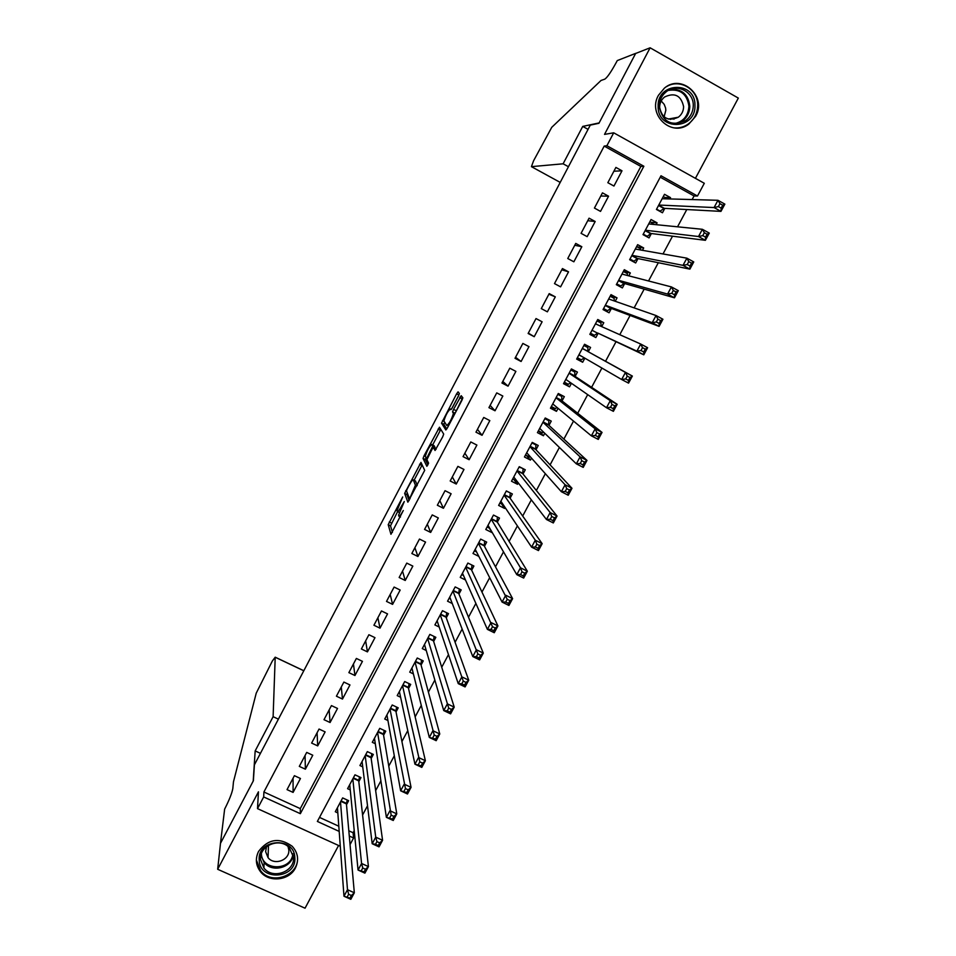 <?xml version="1.0" encoding="UTF-8"?>
<svg xmlns="http://www.w3.org/2000/svg" width="956" height="956" viewBox="0 0 956 956"><rect width="100%" height="100%" fill="white"/><g stroke="black" fill="none" stroke-linecap="round" stroke-linejoin="round"><path stroke-width="1.43" d="M402.679 496.989L388.208 524.665L390.956 534.296L403.301 510.504C400.911 514.878 399.441 516.778 398.879 516.216L398.592 515.176L404.292 501.53L401.687 505.844C399.333 510.146 397.887 512.034 397.338 511.496L397.063 510.492L402.679 496.989M658.445 95.313C647.093 114.636 671.506 137.664 688.774 124.137L695.633 116.309C707.38 96.628 681.592 73.194 664.396 88.143L658.445 95.313M258.55 851.438C255.133 858.608 255.766 865.335 260.438 871.633C268.827 882.842 289.25 880.703 295.404 868.012C299.144 860.006 298.057 852.728 292.118 846.203C279.307 837.169 268.11 838.914 258.55 851.438M458.426 396.083L459.37 393.466L458.067 391.852L456.61 393.824L441.541 423.161L445.843 429.985L447.324 428.037L461.879 400.385L462.871 397.815L461.186 395.688L453.55 409.371L452.558 411.928L453.431 413.41C451.626 419.314 449.428 423.353 446.81 425.551L443.895 420.915C445.639 415.191 447.802 411.211 450.372 408.965L450.862 409.646L452.319 407.698L458.426 396.083M604.204 146.089L263.904 791.998L300.28 808.621L640.867 166.44L604.204 146.089L606.893 145.73L613.704 132.812L704.309 183.289L697.486 196.016L661.002 175.761L317.368 821.443L339.189 831.409M340.288 846.263L257.511 808.633L258.443 791.819L217.669 869.279L220.489 843.323L253.388 780.741L254.404 764.848L590.282 125.117L598.934 123.288L635.62 53.476L650.116 47.8L604.527 134.39L613.704 132.812M257.511 808.633L263.677 796.946L300.351 813.687L643.866 166.248L606.893 145.73M263.904 791.998L263.677 796.946M420.975 462.417L404.639 493.404L407.865 502.175L424.691 470.34L420.975 462.417M424.034 455.797L439.473 427.224L443.704 434.072L442.712 436.796L435.064 450.491L433.415 447.492L431.981 449.38L426.926 459.681L428.599 463.134L426.866 466.313L423.054 458.462L424.034 455.797L425.324 456.442M695.418 178.33L738.331 98.086L650.116 47.8M217.669 869.279L305.048 908.2L338.579 845.486M669.845 198.944L670.538 197.641L664.862 197.498M670.538 197.641L664.504 194.307L656.425 209.448L662.46 212.77L664.814 208.36M656.115 224.672L657.095 222.844L651.024 222.27M657.095 222.844L651.06 219.533L643.006 234.614L649.04 237.913L651.395 233.527M642.432 250.305L643.687 247.951L636.995 246.815M643.687 247.951L637.652 244.664L629.645 259.697L635.668 262.972L638.01 258.586M628.797 275.842L630.339 272.962L623.479 271.241M630.339 272.962L624.304 269.7L616.321 284.673L622.356 287.923L624.674 283.562M615.222 301.283L617.038 297.878L610.466 295.667M617.038 297.878L611.004 294.639L603.045 309.565L609.08 312.791L611.398 308.441M601.694 326.629L603.786 322.71L597.488 319.997M603.786 322.71L597.751 319.495L589.828 334.361L595.851 337.564L598.169 333.238M584.857 358.165L582.682 362.24L576.827 358.751M588.275 351.772L590.581 347.446L584.546 344.256L576.659 359.074L582.682 362.24M571.437 383.296L569.549 386.833L563.98 382.854M575.13 376.401L577.424 372.087L571.401 368.92L563.526 383.679L569.549 386.833M558.077 408.332L556.476 411.331L551.17 406.862M562.032 400.934L564.315 396.644L558.292 393.502L550.453 408.212L556.476 411.331M544.765 433.271L543.45 435.745L538.443 430.821M548.983 425.384L551.254 421.106L545.231 417.987L537.427 432.638L543.45 435.745M531.5 458.127L530.461 460.075L526.398 455.438M535.969 449.738L538.252 445.484L532.229 442.389L524.45 456.992L530.461 460.075M518.283 482.876L517.531 484.298L514.101 479.816M523.016 474.009L525.286 469.778L519.263 466.695L511.508 481.238L517.531 484.298M505.127 507.54L504.637 508.449L501.685 504.003M510.11 498.195L512.368 493.965L506.345 490.918L498.626 505.413L504.637 508.449M492.005 532.11L489.221 528.059M497.251 522.287L499.498 518.08L493.487 515.057L485.779 529.493L491.802 532.504M484.441 546.294L486.676 542.1L480.665 539.1L472.993 553.476L478.837 556.392M471.666 570.218L473.901 566.036L467.89 563.06L460.242 577.388L465.476 579.969M458.952 594.046L461.174 589.876L455.164 586.924L447.551 601.205L452.272 603.523M446.273 617.791L448.495 613.644L442.485 610.705L434.896 624.937L439.198 627.028M433.642 641.452L435.852 637.317L429.841 634.402L422.289 648.586L426.245 650.498M421.058 665.029L423.257 660.907L417.258 658.015L409.718 672.14L413.386 673.896M408.523 688.523L410.71 684.412L404.711 681.544L397.206 695.621L400.624 697.247M396.035 711.921L398.21 707.834L392.211 704.99L384.73 719.008L387.921 720.513M383.583 735.248L385.758 731.173L379.759 728.341L372.302 742.322L375.302 743.72M371.179 758.478L373.342 754.427L367.343 751.619L359.922 765.541L362.742 766.855M358.823 781.638L360.974 777.587L354.987 774.814L347.578 788.688L350.255 789.919M294.4 775.686L287.039 789.62L293.098 792.405L300.459 778.483L294.4 775.686M306.709 752.408L299.312 766.389L305.382 769.186L312.767 755.228L306.709 752.408M319.053 729.046L311.632 743.075L317.703 745.895L325.124 731.878L319.053 729.046M331.445 705.6L324 719.677L330.071 722.521L337.516 708.456L331.445 705.6M343.885 682.07L336.416 696.195L342.487 699.063L349.956 684.95L343.885 682.07M356.373 658.445L348.868 672.63L354.951 675.522L362.444 661.349L356.373 658.445M368.897 634.736L361.38 648.969L367.451 651.884L374.979 637.664L368.897 634.736M381.468 610.956L373.927 625.236L379.998 628.164L387.55 613.895L381.468 610.956M394.099 587.068L386.511 601.408L392.593 604.371L400.17 590.043L394.099 587.068M406.766 563.108L399.154 577.496L405.236 580.471L412.837 566.095L406.766 563.108M419.469 539.053L411.845 553.5L417.927 556.5L425.551 542.076L419.469 539.053M432.231 514.914L424.572 529.409L430.654 532.432L438.314 517.949L432.231 514.914M445.042 490.691L437.346 505.234L443.441 508.281L451.124 493.75L445.042 490.691M457.888 466.373L450.18 480.976L456.263 484.047L463.983 469.456L457.888 466.373M470.794 441.959L463.051 456.621L469.133 459.716L476.889 445.066L470.794 441.959M483.736 417.461L475.969 432.172L482.063 435.291L489.83 420.592L483.736 417.461M496.738 392.88L488.934 407.638L495.029 410.781L502.832 396.035L496.738 392.88M509.787 368.191L501.948 383.009L508.042 386.176L515.881 371.382L509.787 368.191M522.872 343.431L515.009 358.297L521.104 361.488L528.967 346.634L522.872 343.431M536.017 318.563L528.13 333.489L534.225 336.703L542.112 321.79L536.017 318.563M549.21 293.611L541.287 308.597L547.382 311.835L555.305 296.862L549.21 293.611M562.451 268.564L554.492 283.597L560.598 286.86L568.545 271.839L562.451 268.564M575.739 243.422L567.756 258.514L573.863 261.801L581.834 246.72L575.739 243.422M589.075 218.183L581.069 233.336L587.163 236.646L595.182 221.505L589.075 218.183M602.459 192.849L594.429 208.061L600.523 211.396L608.566 196.207L602.459 192.849M613.943 186.05L622.009 170.801L615.903 167.419L607.837 182.692L613.943 186.05M348.82 830.8L353.087 832.748L354.222 830.645M362.599 815.002L367.522 805.788M375.66 790.612L380.894 780.837M388.769 766.115L394.302 755.79M401.926 741.533L407.77 730.635M415.143 716.857L421.285 705.397M428.408 692.096L434.849 680.051M441.72 667.228L448.472 654.609M455.08 642.265L462.154 629.072M468.5 617.218L475.885 603.427M481.967 592.063L489.663 577.687M495.483 566.812L503.501 551.839M509.058 541.466L517.399 525.896M522.681 516.025L531.345 499.845M536.352 490.488L545.35 473.698M550.082 464.843L559.403 447.444M563.873 439.103L573.516 421.082M577.699 413.267L587.689 394.625M591.597 387.323L601.91 368.06M605.542 361.284L616.034 341.686M619.775 334.696L630.076 315.468M634.127 307.892L644.165 289.142M648.538 280.968L658.314 262.709M663.01 253.949L672.522 236.18M677.541 226.811L686.79 209.543M692.132 199.565L694.068 195.956L660.249 177.195M319.519 817.404L338.806 826.223M346.502 804.713L348.653 800.674L342.654 797.913L335.293 811.74L337.815 812.911M694.068 195.956L697.486 196.016M353.087 832.748L353.589 837.982L350.051 844.59M349.287 836.01L353.589 837.982M300.28 808.621L300.351 813.687M640.867 166.44L643.866 166.248M293.098 792.405L293.062 778.22M305.382 769.186L305.06 755.527M317.703 745.895L317.093 732.762M330.071 722.521L329.163 709.914M342.487 699.063L341.28 686.982M354.951 675.522L353.445 663.978M367.451 651.884L365.646 640.879M379.998 628.164L377.895 617.707M392.593 604.371L390.191 594.453M405.236 580.471L402.524 571.114M417.927 556.5L414.904 547.704M430.654 532.432L427.332 524.199M443.441 508.281L439.796 500.609M456.263 484.047L452.308 476.936M469.133 459.716L464.867 453.18M482.063 435.291L477.462 429.34M495.029 410.781L490.117 405.404M508.042 386.176L502.808 381.396M521.104 361.488L515.547 357.293M534.225 336.703L528.333 333.106M555.305 296.862L548.887 294.221M568.545 271.839L561.793 269.795M581.834 246.72L574.747 245.286M595.182 221.505L587.749 220.693M608.566 196.207L600.798 196.004M622.009 170.801L613.895 171.232M397.577 511.675L390.514 525.812L392.426 532.361M407.375 493.153L406.957 494.634L409.168 500.526M422.158 464.927L414.067 480.306M407.196 488.946L406.491 490.846L409.359 498.399L410.339 497.132L415.418 485.182L413.303 479.924C412.705 479.494 411.235 481.406 408.917 485.684L407.196 488.946M415.358 480.952L417.306 485.074M432.674 444.91L440.358 430.308L438.051 429.125M440.835 429.447L440.358 430.308M436.103 449.308L435.697 448.639M427.941 464.867L425.36 459.633L423.054 458.462M431.754 444.444C429.232 446.56 427.081 450.527 425.312 456.347L426.233 458.342L427.643 456.478L432.686 446.213L431.754 444.444L433.893 445.532M434.825 448.197L434.992 447.3L432.662 446.105M434.072 445.615L434.992 447.3M425.946 457.769L425.36 459.633M460.374 398.019L461.39 395.939M462.788 397.636L455.032 413.386M444.624 422.205L443.871 424.44L446.787 428.969M456.61 393.824L458.916 395.007L451.579 408.953M337.432 807.712L343.981 896.238L347.494 889.701L354.329 892.785L346.43 803.912L347.195 800.005M351.366 895.521L354.329 892.785L350.816 899.309L343.981 896.238L349.956 898.138L351.366 895.521L348.629 894.278L347.219 896.907M348.629 894.278L347.494 889.701L340.503 801.953M349.956 898.138L350.816 899.309M294.818 857.544C296.946 878.839 259.733 881.731 259.207 860.257C257.009 838.83 294.46 836.034 294.818 857.544M260.558 859.623L263.904 868.012C272.783 879.902 295.117 871.669 293.504 857.114L289.25 847.661C279.738 837.038 258.968 845.69 260.558 859.623M266.557 846.622L265.613 851.617L268.05 857.652C274.372 865.897 289.931 860.053 288.796 849.86L288.043 846.562M256.567 860.46L260.594 870.701C271.504 885.65 299.455 875.493 297.459 857.341L297.304 855.835M694.964 105.339C696.123 129.908 657.644 131.259 658.134 106.558C656.892 81.834 695.621 80.615 694.964 105.339M659.198 106.582C662.639 122.105 671.459 126.778 685.679 120.599C690.614 116.835 693.148 111.78 693.267 105.447C693.674 91.585 676.609 82.957 666.177 91.824C661.588 95.612 659.27 100.535 659.198 106.582M661.205 100.978L664.217 104.383L665.579 107.98L665.83 110.31L664.085 116.859M659.628 107.407C662.066 118.365 668.304 121.627 678.318 117.218C681.759 114.577 683.516 111.039 683.6 106.606C681.066 95.457 674.733 92.254 664.599 96.986C661.337 99.651 659.676 103.117 659.628 107.407M673.932 127.841C679.071 128.343 683.815 127.088 688.165 124.101C694.355 119.44 697.533 113.155 697.677 105.244C698.095 89.338 679.728 78.308 666.523 86.661M673.956 119.213L674.506 117.923M220.43 843.443L253.209 781.064L255.168 750.914L273.117 716.689L275.209 657.19L272.352 661.002L256.232 693.16L233.479 781.781L232.81 788.592C231.997 793.122 229.273 799.969 224.636 809.135L220.466 843.455M255.168 750.914L260.45 753.352M273.117 716.689L278.399 719.151M302.992 670.347L303.889 670.61M568.438 166.726L563.12 163.799L531.428 166.655L560.204 182.405M531.428 166.655L533.603 160.739L551.755 127.315L601.037 80.459L604.778 79.157C607.299 77.508 611.243 71.736 616.596 61.853L617.253 60.587L635.692 53.357L599.125 122.918L582.73 126.407L563.12 163.799M588.06 129.359L582.73 126.407M670.825 118.604L670.371 119.452M349.741 784.637L358.058 870.044L361.583 863.483L368.43 866.59L358.727 780.873L359.492 776.905M365.491 869.255L368.43 866.59L364.905 873.139L358.058 870.044L364.081 871.896L365.491 869.255L362.754 868.012L361.332 870.653M362.754 868.012L361.583 863.483L352.824 778.865M364.081 871.896L364.905 873.139M362.073 761.502L372.195 843.742L375.732 837.145L365.18 755.682M376.927 841.639L375.505 844.279L378.253 845.534L379.675 842.893L376.927 841.639L375.732 837.145L382.579 840.276L371.071 757.75L371.812 753.71M379.675 842.893L382.579 840.276L379.042 846.873L372.195 843.742L375.505 844.279M378.253 845.534L379.042 846.873M374.477 738.247L386.379 817.332L389.94 810.712L396.788 813.867L383.464 734.531L384.192 730.432M393.92 816.424L396.788 813.867L393.239 820.487L386.379 817.332L392.486 819.077L393.92 816.424L391.171 815.157L389.737 817.81M391.171 815.157L377.584 732.427M392.486 819.077L393.239 820.487M386.917 714.921L400.636 790.803L404.209 784.159L411.056 787.35L395.892 711.24L396.609 707.07M408.212 789.847L411.056 787.35L407.483 793.994L400.636 790.803L406.778 792.512L408.212 789.847L405.464 788.569L404.03 791.233M405.464 788.569L390.024 709.077M406.778 792.512L407.483 793.994M399.393 691.523L414.94 764.179L418.537 757.499L425.384 760.725L408.367 687.866L409.06 683.624M422.576 763.151L425.384 760.725L421.799 767.393L414.94 764.179L421.13 765.828L422.576 763.151L419.827 761.86L418.381 764.537M419.827 761.86L402.524 685.655M421.13 765.828L421.799 767.393M411.546 668.71L412.167 669.009M411.916 668.029L429.316 737.435L432.913 730.731L439.772 733.981L420.891 664.408L421.56 660.094M436.988 736.347L439.772 733.981L436.175 740.685L429.316 737.435L435.542 739.036L436.988 736.347L434.239 735.056L432.793 737.733M434.239 735.056L415.059 662.138M435.542 739.036L436.175 740.685M424.034 645.312L424.858 645.706M424.488 644.452L443.739 710.583L447.36 703.855L454.22 707.129L433.462 640.855L434.108 636.469M451.471 709.436L454.22 707.129L450.599 713.857L443.739 710.583L447.265 710.822L450.013 712.136L451.471 709.436L448.723 708.121L447.265 710.822M448.723 708.121L427.643 638.548M450.013 712.136L450.599 713.857M436.557 621.818L437.621 622.332M437.107 620.791L458.235 683.624L461.868 676.872L468.727 680.17L446.07 617.229L446.691 612.76M466.002 682.417L468.727 680.17L465.094 686.922L458.235 683.624L461.796 683.803L464.544 685.117L466.002 682.417L463.254 681.09L461.796 683.803M463.254 681.09L440.262 614.863M464.544 685.117L465.094 686.922M449.129 598.241L450.491 598.91M449.762 597.046L472.778 656.557L476.423 649.769L483.294 653.103L458.725 593.509L459.322 588.968M480.605 655.278L483.294 653.103L479.649 659.879L472.778 656.557L476.387 656.664L479.135 658.003L480.605 655.278L477.845 653.94L476.387 656.664M477.845 653.94L452.941 591.095M479.135 658.003L479.649 659.879M461.748 574.58L463.457 575.428M462.477 573.206L487.393 629.371L491.049 622.547L497.921 625.917L471.439 569.716L471.989 565.092M495.256 628.032L497.921 625.917L494.264 632.729L487.393 629.371L491.037 629.407L493.798 630.757L495.256 628.032L492.507 626.682L491.037 629.407M492.507 626.682L465.656 567.243M493.798 630.757L494.264 632.729M474.403 550.835L476.554 551.911M475.228 549.294L502.067 602.065L505.736 595.23L512.607 598.623L484.19 545.828L484.704 541.12M509.978 600.667L512.607 598.623L508.927 605.459L502.067 602.065L505.748 602.053L508.508 603.403L509.978 600.667L507.23 599.304L505.748 602.053M507.23 599.304L478.418 543.295M508.508 603.403L508.927 605.459M487.106 527.007L489.819 528.357M493.487 515.057L497.467 517.053L496.953 521.474L491.515 518.738M488.026 525.286L516.79 574.652L520.482 567.78L527.354 571.21L496.953 521.474M524.76 573.182L527.354 571.21L523.661 578.069L516.79 574.652L520.53 574.568L523.279 575.942L524.76 573.182L522.012 571.819L520.53 574.568M522.012 571.819L520.482 567.78L491.241 519.263M523.279 575.942L523.661 578.069M499.869 503.083L503.31 504.816M506.262 491.097L509.99 492.77M500.872 501.183L531.584 547.131L535.3 540.224L542.172 543.677L509.823 497.789L510.241 493.105M539.602 545.589L542.172 543.677L538.455 550.572L531.584 547.131L535.36 546.975L538.12 548.362L539.602 545.589L536.854 544.215L535.36 546.975M536.854 544.215L535.3 540.224L504.099 495.148M538.12 548.362L538.455 550.572M512.667 479.075L516.837 480.999M519.084 467.042L522.442 468.32M513.766 477.008L546.438 519.478L550.166 512.547L557.037 516.037L522.717 473.638L523.063 469.073M554.516 517.889L557.037 516.037L553.321 522.956L546.438 519.478L550.262 519.263L553.022 520.662L554.516 517.889L551.755 516.491L550.262 519.263M551.755 516.491L550.166 512.547L517.005 470.95M553.022 520.662L553.321 522.956M525.513 454.984L529.493 457.028L530.174 456.633M531.954 442.903L535.934 444.958L534.715 443.668M526.708 452.738L561.363 491.719L565.104 484.764L571.975 488.277L535.647 449.392L535.934 444.958M569.477 490.058L571.975 488.277L568.234 495.232L561.363 491.719L565.223 491.444L567.984 492.842L569.477 490.058L566.729 488.647L565.223 491.444M566.729 488.647L565.104 484.764L529.959 446.655M567.984 492.842L568.234 495.232M538.407 430.809L542.387 432.865L543.582 432.136M544.872 418.68L548.852 420.748L546.569 418.68M539.698 428.372L576.337 463.839L580.101 456.86L586.972 460.398L548.636 425.073L548.852 420.748M584.51 462.118L586.972 460.398L583.22 467.376L576.337 463.839L580.244 463.493L583.005 464.915L584.51 462.118L581.75 460.696L580.244 463.493M581.75 460.696L580.101 456.86L542.96 422.265M583.005 464.915L583.22 467.376M551.337 406.539L555.328 408.606L557.061 407.495M557.826 394.374L561.817 396.453L558.208 393.669M552.735 403.922L591.382 435.852L595.158 428.826L602.041 432.411L561.674 400.648L561.817 396.453M599.603 434.048L602.041 432.411L598.265 439.413L591.382 435.852L595.337 435.434L598.098 436.868L599.603 434.048L596.855 432.614L595.337 435.434M596.855 432.614L595.158 428.826L556.01 397.792M598.098 436.868L598.265 439.413M564.327 382.185L568.318 384.264L570.624 382.723M570.84 369.972L574.831 372.063L571.043 369.602M565.821 379.389L606.498 407.734L610.275 400.684L617.17 404.292L574.747 376.15L574.831 372.063M614.768 405.87L617.17 404.292L613.382 411.331L606.498 407.734L610.49 407.244L613.25 408.69L614.768 405.87L612.007 404.424L610.49 407.244M612.007 404.424L610.275 400.684L569.107 373.234M613.25 408.69L613.382 411.331M577.364 357.735L581.356 359.838L584.247 357.819M583.901 345.475L587.892 347.59L583.913 345.451M578.954 354.748L621.663 379.508L625.463 372.422L632.358 376.067L587.88 351.545L587.892 347.59M629.992 377.572L632.358 376.067L628.546 383.129L621.663 379.508L625.702 378.946L628.462 380.404L629.992 377.572L627.232 376.114L625.702 378.946M627.232 376.114L625.463 372.422L587.88 351.545M628.462 380.404L628.546 383.129M590.366 333.345L594.441 335.317L597.751 333.035L643.794 354.819L636.899 351.151L640.723 344.041L595.445 323.833M590.45 333.202L594.441 335.317M597.01 320.893L601.001 323.02L600.966 326.295M642.516 347.673L640.723 344.041L647.606 347.709L643.794 354.819L643.747 351.999L645.276 349.143L642.516 347.673L640.986 350.529L643.747 351.999M597.751 333.035L636.899 351.151L640.986 350.529M647.606 347.709L645.276 349.143M603.32 309.063L607.574 310.712L610.968 308.286L659.09 326.366L652.207 322.674L656.043 315.54L608.841 299.049M603.583 308.573L607.574 310.712M610.167 296.229L614.158 298.368L614.17 300.913M657.871 319.125L656.043 315.54L662.926 319.244L659.09 326.366L659.102 323.463L660.632 320.607L657.871 319.125L656.33 321.981L659.102 323.463M605.363 305.215L652.207 322.674L656.33 321.981M662.926 319.244L660.632 320.607M616.381 284.709L620.755 286.011L624.232 283.43L674.458 297.806L667.575 294.078L671.423 286.92L621.974 274.073M616.763 283.86L620.755 286.011M623.372 271.456L627.363 273.619L627.399 275.483M673.299 290.445L671.423 286.92L678.318 290.648L674.458 297.806L674.506 294.807L676.059 291.939L673.299 290.445L671.745 293.313L674.506 294.807M618.652 280.311L667.575 294.078L671.745 293.313M678.318 290.648L676.059 291.939M631.45 260.677L633.983 261.215L637.544 258.49L689.897 269.126L683.002 265.362L686.874 258.168L635.322 249.05M629.98 259.052L633.983 261.215M636.612 246.612L640.616 248.787L640.663 249.994M688.774 261.645L686.874 258.168L693.757 261.932L689.897 269.126L689.993 266.031L691.547 263.151L688.774 261.645L687.233 264.525L689.993 266.031M631.976 255.312L683.002 265.362L687.233 264.525M693.757 261.932L691.547 263.151M645.778 236.132L647.26 236.323L650.905 233.467L705.397 240.315L698.501 236.526L702.385 229.297L648.706 223.931M643.269 234.148L647.26 236.323M649.925 221.661L653.952 224.457M704.333 232.714L702.385 229.297L709.28 233.097L705.397 240.315L705.54 237.136L707.093 234.244L704.333 232.714L702.768 235.618L705.54 237.136M645.36 230.217L698.501 236.526L702.768 235.618M709.28 233.097L707.093 234.244M659.795 211.3L664.312 208.336L720.955 211.384L714.06 207.56L717.968 200.294L662.15 198.729M656.593 209.149L660.584 211.348M663.273 196.625L667.264 198.824M719.952 203.664L717.968 200.294L724.863 204.13L720.955 211.384L721.147 208.109L722.712 205.205L719.952 203.664L718.386 206.58L721.147 208.109M658.78 205.038L714.06 207.56L718.386 206.58M724.863 204.13L722.712 205.205M399.261 512.452L397.648 511.651M400.492 517.017L399.202 516.383M390.526 525.884L388.22 524.748M391.542 523.135L389.247 522M406.957 494.634L404.651 493.487M406.659 491.276L405.655 490.775M421.895 465.405L419.588 464.246M410.1 498.769L409.431 498.435M416.983 485.696L415.37 484.883M415.621 481.083L413.303 479.924M435.757 448.675L433.415 447.492M427.153 458.808L426.304 458.378M460.756 397.29L460.111 396.955M451.244 409.419L450.372 408.965M454.793 413.852L453.359 413.112M454.937 413.243L452.582 412.036M455.893 410.578L453.55 409.371M462.047 398.891L459.705 397.672M443.871 424.44L441.553 423.257M444.122 421.453L442.52 420.628M346.43 803.912L340.838 801.343M346.49 803.375L341.077 800.889M293.265 855.202C291.472 867.988 271.946 872.888 264.131 862.479L260.928 855.309M261.382 853.78C261.908 871.203 291.64 871.059 292.883 853.672M670.754 89.255C681.998 88.932 688.356 94.572 689.802 106.164C689.694 112.438 687.185 117.445 682.285 121.185L676.944 123.73M674.231 123.683C683.337 121.723 688.236 115.915 688.929 106.247C687.065 93.915 680.182 88.645 668.256 90.426M303.793 670.777L275.209 657.238M358.727 780.873L353.134 778.28M358.775 780.347L353.361 777.837M371.071 757.75L365.479 755.132M371.119 757.236L365.706 754.702M383.464 734.531L377.859 731.902L383.464 734.519M383.499 734.041L378.074 731.483M395.892 711.24L390.287 708.587L395.892 711.216M395.915 710.762L390.502 708.193M402.787 685.165L408.367 687.83L402.763 685.189M408.391 687.388L402.966 684.807M420.891 664.408L415.286 661.707M420.903 663.942L415.49 661.337M433.462 640.855L427.846 638.142M433.462 640.412L428.037 637.783M446.07 617.229L440.465 614.493M446.07 616.799L440.644 614.146M458.725 593.509L453.12 590.76M458.725 593.09L453.299 590.426M471.439 569.716L465.823 566.932M471.416 569.31L465.99 566.621M484.19 545.828L478.574 543.02M484.154 545.434L478.729 542.721M496.977 521.845L491.36 519.024M509.823 497.789L504.206 494.945M509.787 497.419L504.35 494.67M522.717 473.638L517.1 470.77M522.669 473.28L517.232 470.519M535.647 449.392L530.03 446.512M535.599 449.057L530.162 446.273M548.636 425.073L543.008 422.158M548.577 424.751L543.139 421.931M561.674 400.648L556.045 397.72M561.59 400.349L556.153 397.505M566.597 379.926L565.761 379.484M574.747 376.15L569.119 373.199M574.664 375.851L569.226 372.995M582.802 356.982L578.87 354.903M587.785 351.27L582.347 348.39M597.464 333.13L592.027 330.238M597.512 324.753L595.516 323.702M610.669 308.394L605.232 305.478M610.968 308.286L605.339 305.275M623.921 283.562L618.484 280.622M624.232 283.43L618.604 280.395M637.234 258.634L631.785 255.67M637.544 258.49L631.916 255.431M650.582 233.611L645.133 230.635M650.905 233.467L645.276 230.384M663.978 208.504L658.541 205.504M664.312 208.336L658.684 205.229M260.438 871.633L260.486 870.581M390.514 525.812L388.208 524.665M406.945 494.551L404.639 493.404M416.864 485.911L415.418 485.182M435.016 447.396L432.686 446.213M425.348 459.537L423.042 458.366M454.686 414.056L453.431 413.41M454.913 413.135L452.558 411.928M443.847 424.333L441.541 423.161M268.05 857.652L268.493 845.295M263.904 868.012L264.131 862.479L260.952 855.25M678.318 117.218L668.292 119.07M685.679 120.599L676.8 123.742M275.209 657.19L303.817 670.73M420.879 664.348L415.31 661.672M433.45 640.795L427.882 638.094M446.058 617.158L440.489 614.433M458.713 593.425L453.156 590.7M471.404 569.609L465.859 566.86M484.154 545.721L478.609 542.948M496.941 521.737L491.408 518.953M509.787 497.658L504.254 494.861M522.669 473.507L517.136 470.687M535.599 449.26L530.078 446.428M548.577 424.93L543.056 422.074M561.602 400.504L556.093 397.636M574.676 375.995L569.167 373.103M587.797 351.39L582.3 348.486M596.329 324.227L595.469 323.773"/></g></svg>

